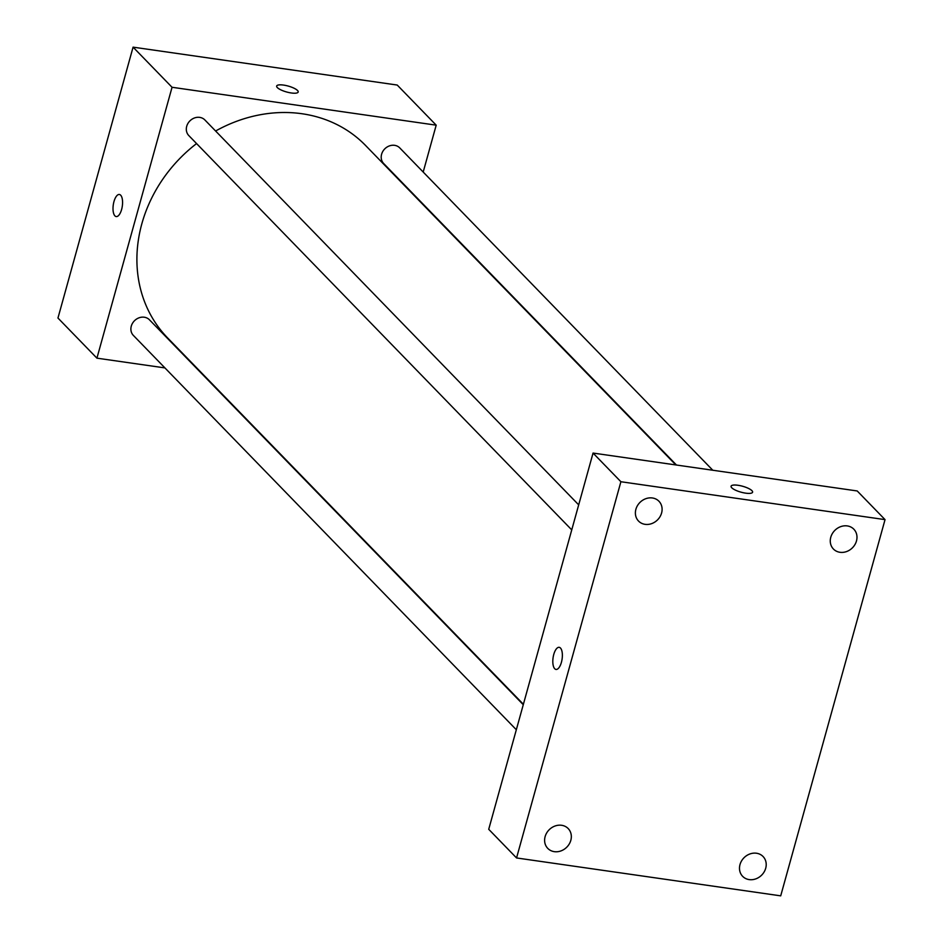 <?xml version="1.0" encoding="UTF-8"?>
<svg xmlns="http://www.w3.org/2000/svg" width="943" height="943" viewBox="0 0 943 943"><rect width="100%" height="100%" fill="white"/><g stroke="black" fill="none" stroke-linecap="round" stroke-linejoin="round"><path stroke-width="1.41" d="M164.931 367.911L96.929 358.163L57.959 318.039L133.081 47.15L397.227 85.047L436.196 125.171L423.195 172.05M96.929 358.163L172.05 87.275L133.081 47.15M120.657 195.177A11.163 4.562 98.2 0 1 122.012 207.837A11.163 4.562 98.2 0 1 116.201 216.572A11.163 4.562 98.2 0 1 113.278 204.879A11.163 4.562 98.2 0 1 119.372 194.47A11.163 4.562 98.2 0 1 120.657 195.177M675.836 464.946L365.589 145.493A138.043 120.185 135.8 0 0 302.043 113.749A138.043 120.185 135.8 0 0 215.605 131.006M196.568 143.572A138.043 120.185 135.8 0 0 167.536 337.842L523.389 704.268M201.885 373.216L201.224 373.122M172.05 87.275L436.196 125.171M523.271 704.716L149.454 319.807A11.21 9.76 135.8 0 0 144.291 317.225A11.21 9.76 135.8 0 0 132.562 323.19A11.21 9.76 135.8 0 0 133.376 335.425L516.328 729.741M578.696 504.87L204.867 119.95A11.21 9.76 135.8 0 0 199.716 117.38A11.21 9.76 135.8 0 0 187.987 123.344A11.21 9.76 135.8 0 0 188.8 135.568L571.753 529.895M676.496 465.04L383.683 163.528A11.21 9.76 -44.2 0 1 384.921 148.723A11.21 9.76 -44.2 0 1 399.761 147.91L712.802 470.251M291.246 92.968A11.163 3.065 -164.5 0 1 276.664 86.037A11.163 3.065 -164.5 0 1 288.24 86.072A11.163 3.065 -164.5 0 1 298.188 92.013A11.163 3.065 -164.5 0 1 291.246 92.968M276.664 86.049A11.163 3.065 -164.5 0 1 288.24 86.084A11.163 3.065 -164.5 0 1 298.177 92.013M116.201 216.572A11.163 4.562 98.2 0 1 113.278 204.879A11.163 4.562 98.2 0 1 119.372 194.47M488.722 829.298L593.053 453.064L857.211 490.961L885.041 519.628L780.71 895.85L516.552 857.953L488.722 829.298M516.552 857.953L620.895 481.732L593.053 453.064M620.895 481.732L885.041 519.628M745.665 493.154A11.163 3.065 -164.5 0 1 731.073 486.223A11.163 3.065 -164.5 0 1 742.648 486.258A11.163 3.065 -164.5 0 1 752.597 492.199A11.163 3.065 -164.5 0 1 745.665 493.154M561.415 662.316A11.163 4.562 98.2 0 1 556.005 669.436A11.163 4.562 98.2 0 1 553.081 657.731A11.163 4.562 98.2 0 1 559.175 647.322A11.163 4.562 98.2 0 1 561.415 662.316M765.704 868.267A14.228 12.389 135.8 0 0 763.064 856.515A14.228 12.389 135.8 0 0 756.51 853.238A14.228 12.389 135.8 0 0 741.622 860.818A14.228 12.389 135.8 0 0 742.648 876.342A14.228 12.389 135.8 0 0 755.673 878.923A14.228 12.389 135.8 0 0 765.704 868.267M856.48 540.952A14.228 12.389 135.8 0 0 853.839 529.2A14.228 12.389 135.8 0 0 847.285 525.923A14.228 12.389 135.8 0 0 832.398 533.502A14.228 12.389 135.8 0 0 833.423 549.026A14.228 12.389 135.8 0 0 846.449 551.608A14.228 12.389 135.8 0 0 856.48 540.952M661.597 512.992A14.228 12.389 135.8 0 0 658.945 501.24A14.228 12.389 135.8 0 0 652.403 497.975A14.228 12.389 135.8 0 0 637.515 505.542A14.228 12.389 135.8 0 0 638.541 521.066A14.228 12.389 135.8 0 0 651.566 523.66A14.228 12.389 135.8 0 0 661.597 512.992M570.821 840.319A14.228 12.389 135.8 0 0 568.181 828.555A14.228 12.389 135.8 0 0 561.627 825.29A14.228 12.389 135.8 0 0 546.74 832.858A14.228 12.389 135.8 0 0 547.765 848.382A14.228 12.389 135.8 0 0 560.79 850.975A14.228 12.389 135.8 0 0 570.821 840.319M556.005 669.436A11.163 4.562 98.2 0 1 553.081 657.731A11.163 4.562 98.2 0 1 559.175 647.322M731.073 486.234A11.163 3.065 -164.5 0 1 742.648 486.27A11.163 3.065 -164.5 0 1 752.597 492.199"/></g></svg>
